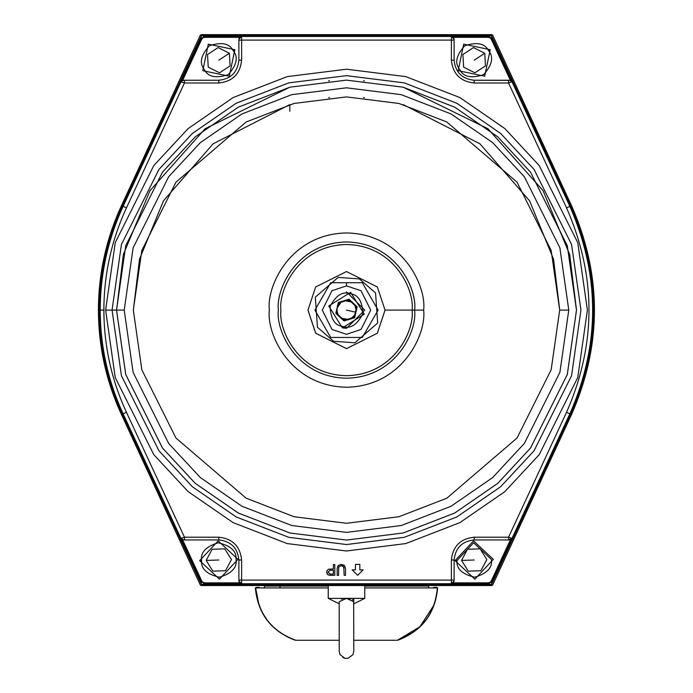 <?xml version="1.0" encoding="UTF-8"?>
<svg xmlns="http://www.w3.org/2000/svg" width="693" height="693" viewBox="0 0 693 693"><rect width="100%" height="100%" fill="white"/><g stroke="black" fill="none" stroke-linecap="round" stroke-linejoin="round"><path stroke-width="1.04" d="M346.5 598.371L328.257 598.371L364.743 598.371L328.257 598.371L364.743 598.371L346.5 598.371L353.794 601.723L346.5 598.371L339.206 601.723L346.5 598.371L328.257 598.371L364.743 598.371L328.257 598.371L364.743 598.371L346.5 598.371L353.794 601.749L346.5 598.371L339.206 601.723L346.5 598.371L345.105 598.423M350.502 598.856L347.938 598.431L350.545 598.873M341.562 599.159L342.498 598.856L341.562 599.159M343.711 598.596L345.001 598.431L343.711 598.596M352.382 599.618L352.919 600.008L352.382 599.618M353.794 651.212L353.664 601.004L353.794 651.212L352.936 654.651L348.007 658.35L344.984 658.35L342.749 657.466L344.984 658.35L348.007 658.35L352.936 654.651L353.794 651.212L352.945 654.642L348.016 658.35L344.993 658.35L340.064 654.651L339.206 651.212L339.206 601.723M355.622 307.172L355.622 305.379L355.622 307.172M353.586 316.536L355.145 315.636L353.586 316.536M344.464 319.456L346.024 320.357L344.464 319.456M337.378 305.7L337.378 307.172L337.378 305.7M337.378 314.068L337.378 314.813L337.378 314.068M345.746 300L344.464 300.736L345.746 300M339.414 303.655L337.855 304.556L339.414 303.655M348.536 300.736L346.976 299.835L348.536 300.736M314.899 310.1L330.7 282.727L362.3 282.727L378.101 310.1L362.3 337.465L330.7 337.465L314.899 310.1L330.7 337.465L362.3 337.465L378.101 310.1L362.3 282.727L330.7 282.727L314.899 310.1M315.194 310.611L316.753 313.314M329.773 335.862L330.7 337.465M331.297 282.727L330.7 282.727M346.5 285.88L361.027 290.722L370.712 310.1L361.027 329.47L346.5 334.312L331.973 329.47L322.288 310.1L331.973 290.722L346.5 285.88L346.5 282.727L346.5 285.88L331.973 290.722L322.288 310.1L331.973 329.47L346.5 334.312L361.027 329.47L370.712 310.1L361.027 290.722L346.5 285.88M346.5 291.857L364.743 310.1L346.5 328.335L342.403 327.876L364.275 314.189L350.597 292.316L328.725 306.003L342.403 327.876L342.732 326.446C350.251 329.158 356.956 324.965 362.855 313.86C362.404 301.299 358.212 294.594 350.268 293.745C342.749 291.034 336.044 295.227 330.145 306.332C330.596 318.893 334.788 325.597 342.732 326.446C334.788 325.597 330.596 318.893 330.145 306.332C336.044 295.227 342.749 291.034 350.268 293.745C358.212 294.594 362.404 301.299 362.855 313.86C356.956 324.965 350.251 329.158 342.732 326.446L342.403 327.876L328.725 306.003L350.597 292.316L364.275 314.189L342.403 327.876M333.576 341.268L354.859 342.792L377.676 323.025L375.545 292.914L359.424 278.924L338.141 277.399L315.324 297.167L317.455 327.278L333.576 341.268L317.455 327.278L315.324 297.167L338.141 277.399L359.424 278.924L375.545 292.914L377.676 323.025L354.859 342.792L333.576 341.268L354.859 342.792L377.676 323.025L375.545 292.914L359.424 278.924L338.141 277.399L315.324 297.167L317.455 327.278L333.576 341.268M342.108 319.222L342.42 318.763L338.149 314.778L337.708 315.124L342.108 319.222L335.828 313.366L338.331 302.486L349.003 299.22L357.172 306.826L354.669 317.706L343.997 320.972L342.108 319.222M337.335 312.872L338.149 314.778L336.954 310.897L336.434 313.184L338.149 314.778L337.067 311.737L337.17 307.943L336.954 310.897L338.149 314.778L342.42 318.763L346.379 319.672L351.966 317.966L354.729 314.986L356.046 309.295L354.851 305.414L350.58 301.429L346.621 300.519L341.034 302.235L338.271 305.206L337.17 307.943L339.492 303.569M350.58 301.429L354.851 305.414L355.292 305.067L348.865 299.835L346.621 300.519L351.62 302.001L344.62 300.701M352.295 302.477L353.456 303.508M354.729 314.986L351.966 317.966L346.379 319.672L346.457 320.218L352.2 318.459L351.966 317.966L354.21 317.273L356.592 309.338L356.046 309.295L356.566 307.008L354.851 305.414L356.046 309.295L354.729 314.986L351.1 318.494M356.072 309.858L356.072 310.473M349.878 319.057L348.726 319.412M342.42 318.763L344.135 320.357L346.379 319.672L341.38 318.191L348.414 319.482M340.705 317.723L339.544 316.684M340.67 317.697L340.168 317.281M337.17 307.943L341.034 302.235L338.79 302.919L338.271 305.206M355.83 312.248L346.5 310.1L355.83 312.248L356.072 310.213M356.072 309.814L354.851 305.414M337.093 308.307L336.954 310.897M455.05 560.628L474.818 579.149L493.329 559.372L473.562 540.861L455.05 560.628L456.964 560.568L473.622 542.775L491.415 559.442C492.662 567.55 487.11 573.483 474.757 577.234C462.179 574.298 456.245 568.745 456.964 560.568L455.05 560.628L473.562 540.861L493.329 559.372L474.818 579.149L455.05 560.628M456.964 560.568C456.245 568.745 462.179 574.298 474.757 577.234C487.11 573.483 492.662 567.55 491.415 559.442L473.622 542.775L456.964 560.568M480.864 570.737L468.234 571.153L461.555 560.42L467.515 549.272L480.145 548.856L486.824 559.589L480.864 570.737L486.824 559.589L480.145 548.856L467.515 549.272L461.555 560.42L468.234 571.153L480.864 570.737M461.555 560.42L474.194 560.005L461.555 560.42M206.176 560.42L218.806 560.005L206.176 560.42L212.855 571.153L225.485 570.737L231.445 559.589L224.766 548.856L212.136 549.272L206.176 560.42L212.136 549.272L224.766 548.856L231.445 559.589L225.485 570.737L212.855 571.153L206.176 560.42M201.585 560.568C200.866 568.745 206.8 574.298 219.378 577.234C231.731 573.483 237.283 567.55 236.036 559.442C236.755 551.264 230.821 545.712 218.243 542.775C205.89 546.526 200.338 552.46 201.585 560.568C200.338 552.46 205.89 546.526 218.243 542.775C230.821 545.712 236.755 551.264 236.036 559.442C237.283 567.55 231.731 573.483 219.378 577.234C206.8 574.298 200.866 568.745 201.585 560.568L199.671 560.628L219.438 579.149L237.95 559.372L218.182 540.861L199.671 560.628L201.585 560.568M199.671 560.628L218.182 540.861L237.95 559.372L219.438 579.149L199.671 560.628M490.211 49.697L484.684 76.213L458.168 70.686L463.695 44.161L490.211 49.697L463.695 44.161L458.168 70.686L484.684 76.213L490.211 49.697L488.608 50.745C493.892 57.025 492.238 64.977 483.636 74.61C471.37 78.647 463.418 76.984 459.771 69.629C454.487 63.349 456.141 55.397 464.743 45.764C477.009 41.727 484.961 43.39 488.608 50.745L490.211 49.697M488.608 50.745C484.961 43.39 477.009 41.727 464.743 45.764C456.141 55.397 454.487 63.349 459.771 69.629C463.418 76.984 471.37 78.647 483.636 74.61C492.238 64.977 493.892 57.025 488.608 50.745M462.907 54.496L473.475 47.566L484.762 53.266L485.472 65.887L474.904 72.808L463.617 67.117L462.907 54.496L463.617 67.117L474.904 72.808L485.472 65.887L484.762 53.266L473.475 47.566L462.907 54.496M484.762 53.266L474.194 60.187L484.762 53.266M208.238 67.117L219.525 72.808L230.093 65.887L219.525 72.808L208.238 67.117L207.528 54.496L218.096 47.566L229.383 53.266L218.806 60.187L229.383 53.266L230.093 65.887L229.383 53.266L218.096 47.566L207.528 54.496L208.238 67.117M233.229 50.745C229.582 43.39 221.63 41.727 209.364 45.764C200.762 55.397 199.108 63.349 204.392 69.629C208.039 76.984 215.991 78.647 228.257 74.61C236.859 64.977 238.513 57.025 233.229 50.745C238.513 57.025 236.859 64.977 228.257 74.61C215.991 78.647 208.039 76.984 204.392 69.629C199.108 63.349 200.762 55.397 209.364 45.764C221.63 41.727 229.582 43.39 233.229 50.745L234.832 49.697L208.316 44.161L202.789 70.686L229.305 76.213L234.832 49.697L233.229 50.745M234.832 49.697L229.305 76.213L202.789 70.686L208.316 44.161L234.832 49.697M98.415 310.1C98.519 273.718 106.159 239.007 121.336 205.951C106.159 239.007 98.519 273.718 98.415 310.1C98.519 346.474 106.159 381.185 121.336 414.241L200.32 585.013L201.152 585.542L491.848 585.542L492.68 585.013L571.664 414.241C602.018 344.811 602.018 275.381 571.664 205.951L492.68 35.178L491.848 34.65L201.152 34.65L491.848 34.65L492.68 35.178L571.664 205.951C602.018 275.381 602.018 344.811 571.664 414.241L492.68 585.013L491.848 585.542L201.152 585.542L200.32 585.013L121.336 414.241C106.159 381.185 98.519 346.474 98.415 310.1M201.152 34.65L200.32 35.178L121.336 205.951L200.32 35.178L201.152 34.65M112.058 310.1L121.44 244.456L158.948 169.43L192.351 133.463L236.174 103.24L288.79 82.874L346.5 75.658L404.21 82.874L456.826 103.24L500.649 133.463L534.052 169.43L571.56 244.456L580.942 310.1L571.56 375.736L534.052 450.762L500.649 486.729L456.826 516.952L404.21 537.326L346.5 544.533L288.79 537.326L236.174 516.952L192.351 486.729L158.948 450.762L121.44 375.736L112.058 310.1M530.145 504.002L525.363 514.353L530.145 504.002M514.639 537.525L509.857 547.877L514.639 537.525M505.639 556.981L492.68 585.013L505.639 556.981M454.123 581.02L453.413 582.856L488.348 582.856L488.348 583.775L492.073 581.392L512.066 538.357L508.541 537.205L508.541 539.942L474.194 539.942L474.194 537.205C460.438 538.652 452.841 546.257 451.386 560.005L451.386 580.093L451.386 560.005L454.123 560.005L451.386 560.005C452.841 546.257 460.438 538.652 474.194 537.205L508.541 537.205L566.553 412.3C596.448 344.17 596.448 276.031 566.553 207.891L508.541 82.987L474.194 82.987C460.438 81.54 452.841 73.943 451.386 60.187L451.386 40.099L241.614 40.099L241.614 60.187C240.159 73.943 232.562 81.54 218.806 82.987L184.459 82.987L126.447 207.891C111.495 240.315 103.967 274.385 103.872 310.1C103.967 345.807 111.495 379.877 126.447 412.3C111.495 379.877 103.967 345.807 103.872 310.1L100.216 310.1C100.32 346.344 107.961 380.925 123.137 413.842L126.447 412.3L184.459 537.205L218.806 537.205C232.562 538.652 240.159 546.257 241.614 560.005L241.614 583.775L204.652 583.775L201.481 584.632L491.519 584.632L488.348 583.775L488.348 582.856L453.413 582.856L454.123 581.003L451.386 583.775L453.413 582.856L451.386 583.775L488.348 583.775L241.614 583.74L238.877 581.003L239.587 582.856L241.614 583.775L451.386 583.74L454.123 581.003L454.123 580.093L451.386 580.093L451.386 583.74L451.386 580.093L238.877 580.093L238.877 581.003L241.614 583.74L241.614 580.093L454.123 580.093L454.123 581.02L454.123 560.005L454.123 580.093M238.877 580.093L238.877 560.005L238.877 580.093L241.614 580.093L241.614 560.005C240.159 546.257 232.562 538.652 218.806 537.205L184.459 537.205L180.968 538.357L183.541 539.942L180.968 538.357L184.459 537.205L126.447 412.3L123.137 413.842C107.961 380.925 100.32 346.344 100.216 310.1L99.324 310.1C99.428 346.474 107.103 381.185 122.332 414.215L123.137 413.842L122.332 414.215L201.481 584.632L204.652 583.775L241.614 583.775L239.587 582.856L204.652 582.856L204.652 583.775L200.927 581.392L201.481 584.632L200.927 581.392L123.137 413.842L180.934 538.357L182.614 539.812L201.75 581.011L202.936 582.345L204.652 582.856L239.587 582.856L238.877 581.02M488.348 582.856L490.064 582.345L491.25 581.011L510.386 539.812L509.563 539.942L510.386 539.812L491.25 581.011L490.064 582.345L488.348 582.856M488.348 583.775L491.519 584.632L492.073 581.392L491.25 581.011L492.073 581.392L488.348 583.775M509.546 539.942L512.066 538.357L510.386 539.812L512.066 538.357L491.805 581.886L491.519 584.632L570.668 414.215L569.863 413.842L512.032 538.357L508.541 539.942L509.563 539.942M327.425 574.367L330.033 575.311L334.788 575.329L329.149 575.216L327.365 574.306M326.706 572.851L327.027 570.573L328.525 569.239L327.027 570.573L326.706 572.851L327.91 574.774L326.646 572.236M328.525 569.239L333.385 568.927L328.525 569.239L327.027 570.573L328.525 569.239M341.19 565.661L339.007 566.692L338.643 567.965L339.007 566.692L341.19 565.661L343.78 566.831L344.135 575.329L343.78 566.831L344.109 568.364L342.94 565.982L341.251 565.661M338.643 567.965L338.574 575.329L338.643 567.965M338.158 565.531L341.199 564.379L338.158 565.531L341.199 564.379L344.404 565.341L345.521 568.373L345.547 575.329L345.521 568.373L344.404 565.341L345.521 568.373L345.547 575.329L345.521 568.373L344.404 565.341L341.199 564.379L338.158 565.531L337.179 568.425L338.158 565.531M105.613 310.1L115.246 242.645L153.785 165.566L188.106 128.603L233.143 97.548L287.205 76.62L346.5 69.205L405.795 76.62L459.857 97.548L504.894 128.603L539.215 165.566L577.754 242.645L587.387 310.1L577.754 377.546L539.215 454.634L504.894 491.588L459.857 522.643L405.795 543.572L346.5 550.987L287.205 543.572L233.143 522.643L188.106 491.588L153.785 454.634L115.246 377.546L105.613 310.1L115.246 377.546L153.785 454.634L188.106 491.588L233.143 522.643L287.205 543.572L346.5 550.987L405.795 543.572L459.857 522.643L504.894 491.588L539.215 454.634L577.754 377.546L587.387 310.1L577.754 242.645L539.215 165.566L504.894 128.603L459.857 97.548L405.795 76.62L346.5 69.205L287.205 76.62L233.143 97.548L188.106 128.603L153.785 165.566L115.246 242.645L105.613 310.1L116.519 310.1L125.719 245.703L162.517 172.107L195.279 136.824L238.279 107.172L289.891 87.197L346.5 80.119L403.109 87.197L454.721 107.172L497.721 136.824L530.483 172.107L567.281 245.703L576.481 310.1L567.281 374.489L530.483 448.085L497.721 483.368L454.721 513.019L403.109 532.995L346.5 540.072L289.891 532.995L238.279 513.019L195.279 483.368L162.517 448.085L125.719 374.489L116.519 310.1L105.613 310.1M454.123 560.005C455.405 547.903 462.092 541.216 474.194 539.942L509.459 539.942M508.541 539.942L508.541 537.205L474.194 537.205L474.194 539.942M200.927 581.392L201.75 581.011L182.614 539.812L180.934 538.357L200.927 581.392M218.806 539.942L218.806 537.205L218.806 539.942L184.459 539.942L218.806 539.942C230.908 541.216 237.595 547.903 238.877 560.005L241.614 560.005L238.877 560.005M183.454 539.942L184.459 539.942L184.459 537.205L184.459 539.942L183.541 539.942M99.324 310.1L100.216 310.1C100.32 273.848 107.961 239.267 123.137 206.349L122.332 205.977C107.103 239.016 99.428 273.718 99.324 310.1M570.668 205.977L569.863 206.349C600.207 275.511 600.207 344.681 569.863 413.842L570.668 414.215C601.126 344.802 601.126 275.39 570.668 205.977L491.519 35.56L492.073 38.799L512.066 81.835L508.541 82.987L566.553 207.891C596.448 276.031 596.448 344.17 566.553 412.3L508.541 537.205L512.032 538.357L569.863 413.842L566.553 412.3L569.863 413.842C600.207 344.681 600.207 275.511 569.863 206.349L566.553 207.891L569.863 206.349L512.032 81.835L569.863 206.349L570.668 205.977M508.541 82.987L508.541 80.249L474.194 80.249L474.194 82.987L508.541 82.987L512.032 81.835L509.546 80.249L508.541 80.249L508.541 82.987M474.194 82.987L474.194 80.249C462.092 78.976 455.405 72.289 454.123 60.187L451.386 60.187C452.841 73.943 460.438 81.54 474.194 82.987M451.386 60.187L454.123 60.187L454.123 40.099L451.386 40.099L451.386 60.187M454.123 40.099L454.123 39.189L451.386 36.452L241.614 36.452L241.614 40.099L451.386 40.099L451.386 36.452L451.386 40.099L454.123 40.099L454.123 39.172L454.123 60.187M238.877 60.187L241.614 60.187L241.614 40.099L238.877 40.099L238.877 60.187C237.595 72.289 230.908 78.976 218.806 80.249L218.806 82.987C232.562 81.54 240.159 73.943 241.614 60.187L238.877 60.187L238.877 40.099L241.614 40.099L241.614 36.452L488.348 36.426L491.519 35.56L201.481 35.56L122.332 205.977L126.447 207.891L184.459 82.987L218.806 82.987L218.806 80.249L184.459 80.249L184.459 82.987L180.968 81.835L123.137 206.349C107.961 239.267 100.32 273.848 100.216 310.1L103.872 310.1C103.967 274.385 111.495 240.315 126.447 207.891L123.137 206.349L200.927 38.799L201.481 35.56L204.652 36.426L241.614 36.426L238.877 39.189L238.877 40.099L238.877 39.172L238.877 40.099M342.489 565.791L343.096 566.077M337.162 575.329L337.179 568.425L337.162 575.329L338.574 575.329M359.832 564.379L359.832 569.845L359.832 564.379L355.448 564.379L355.448 569.845L352.165 569.845L357.64 575.32L352.165 569.845M363.115 569.845L357.64 575.32L363.115 569.845L359.832 569.845M509.459 80.249L512.066 81.835L510.386 80.379L512.066 81.835L492.073 38.799L491.519 35.56L488.348 36.426L492.073 38.799L491.25 39.18L510.386 80.379L474.194 80.249M183.454 80.249L184.459 80.249L182.614 80.379L180.934 81.835L183.454 80.249L180.968 81.835L184.459 82.987L184.459 80.249L183.541 80.249M184.459 80.249L218.806 80.249M124.22 310.1L133.108 247.86L168.676 176.724L200.346 142.619L241.9 113.964L291.788 94.655L346.5 87.812L401.212 94.655L451.1 113.964L492.654 142.619L524.324 176.724L559.892 247.86L568.78 310.1L559.892 372.332L524.324 443.468L492.654 477.572L451.1 506.228L401.212 525.537L346.5 532.38L291.788 525.537L241.9 506.228L200.346 477.572L168.676 443.468L133.108 372.332L124.22 310.1L116.519 310.1L125.719 374.489L162.517 448.085L195.279 483.368L238.279 513.019L289.891 532.995L346.5 540.072L403.109 532.995L454.721 513.019L497.721 483.368L530.483 448.085L567.281 374.489L576.481 310.1L567.281 245.703L530.483 172.107L497.721 136.824L454.721 107.172L403.109 87.197L346.5 80.119L289.891 87.197L238.279 107.172L195.279 136.824L162.517 172.107L125.719 245.703L116.519 310.1L124.22 310.1L133.108 372.332L168.676 443.468L200.346 477.572L241.9 506.228L291.788 525.537L346.5 532.38L401.212 525.537L451.1 506.228L492.654 477.572L524.324 443.468L559.892 372.332L568.78 310.1L559.892 247.86L524.324 176.724L492.654 142.619L451.1 113.964L401.212 94.655L346.5 87.812L291.788 94.655L241.9 113.964L200.346 142.619L168.676 176.724L133.108 247.86L124.22 310.1M344.135 575.329L345.547 575.329M334.788 575.329L334.788 564.57L333.385 564.57L333.385 568.927M333.385 574.055L330.041 574.038L328.101 572.115L330.067 570.235L333.385 570.209L333.385 574.055L333.385 570.209L330.067 570.235L333.385 570.209L330.067 570.235L328.101 572.115L330.041 574.038L328.101 572.115L330.041 574.038L333.35 574.055M180.934 81.835L182.614 80.379L201.75 39.18L200.927 38.799L180.934 81.835M238.877 39.172L239.587 37.335L238.877 39.189L241.614 36.426L239.587 37.335L204.652 37.335L204.652 36.426L201.481 35.56L200.927 38.799L204.652 36.426L204.652 37.335L239.587 37.335L241.614 36.426L204.652 36.426L200.927 38.799L201.75 39.18L182.614 80.379L183.437 80.249M454.123 39.172L451.386 36.426L453.413 37.335L454.123 39.172L453.413 37.335L451.386 36.426L488.348 36.426L488.911 36.46L488.348 36.426L488.348 37.335L453.413 37.335L488.348 37.335L490.064 37.846L488.348 37.335L488.348 36.426L491.805 38.306L492.073 38.799L491.25 39.18L490.064 37.846L491.25 39.18L510.386 80.379L509.546 80.249M204.652 37.335L202.936 37.846L201.75 39.18L202.936 37.846L204.652 37.335M568.78 310.1L559.684 310.1L551.16 369.785L517.047 438.011L446.82 498.206L398.977 516.727L346.5 523.284L294.023 516.727L246.18 498.206L175.953 438.011L141.84 369.785L133.316 310.1L141.84 250.407L175.953 182.181L246.18 121.985L294.023 103.465L346.5 96.907L398.977 103.465L446.82 121.985L517.047 182.181L551.16 250.407L559.684 310.1L568.78 310.1M201.195 38.306L200.927 38.799L201.195 38.306M559.684 310.1L551.16 250.407L517.047 182.181L446.82 121.985L398.977 103.465L346.5 96.907L294.023 103.465L246.18 121.985L175.953 182.181L141.84 250.407L133.316 310.1L141.84 369.785L175.953 438.011L246.18 498.206L294.023 516.727L346.5 523.284L398.977 516.727L446.82 498.206L517.047 438.011L551.16 369.785L559.684 310.1M423.64 310.1C426.741 332.657 403.595 386.183 346.5 387.24C289.405 386.183 266.259 332.657 269.36 310.1C266.259 287.534 289.405 234.009 346.5 232.952C403.595 234.009 426.741 287.534 423.64 310.1C426.741 287.534 403.595 234.009 346.5 232.952C289.405 234.009 266.259 287.534 269.36 310.1C266.259 332.657 289.405 386.183 346.5 387.24C403.595 386.183 426.741 332.657 423.64 310.1L414.631 310.1C417.368 330.024 396.924 377.295 346.5 378.222C296.076 377.295 275.632 330.024 278.369 310.1C275.632 290.168 296.076 242.896 346.5 241.97C396.924 242.896 417.368 290.168 414.631 310.1L423.64 310.1M412.092 310.1C414.726 329.279 395.045 374.792 346.5 375.684C297.955 374.792 278.274 329.279 280.908 310.1C278.274 290.913 297.955 245.4 346.5 244.508C395.045 245.4 414.726 290.913 412.092 310.1L414.631 310.1C417.368 290.168 396.924 242.896 346.5 241.97C296.076 242.896 275.632 290.168 278.369 310.1C275.632 330.024 296.076 377.295 346.5 378.222C396.924 377.295 417.368 330.024 414.631 310.1L412.092 310.1C414.726 290.913 395.045 245.4 346.5 244.508C297.955 245.4 278.274 290.913 280.908 310.1C278.274 329.279 297.955 374.792 346.5 375.684C395.045 374.792 414.726 329.279 412.092 310.1L385.048 310.1L377.339 333.22L346.5 348.64L315.661 333.22L307.952 310.1L315.661 286.971L346.5 271.552L377.339 286.971L385.048 310.1L412.092 310.1M385.048 310.1L377.339 286.971L346.5 271.552L315.661 286.971L307.952 310.1L315.661 333.22L346.5 348.64L377.339 333.22L385.048 310.1M289.813 87.223L205.067 128.777L149.965 190.705L123.38 254.47L116.554 310.1L125.754 374.489L162.552 448.085L195.313 483.368L238.305 513.019L289.917 532.995L346.526 540.072L403.135 532.995L454.755 513.019L497.747 483.368L530.509 448.085L567.307 374.489L576.507 310.1L569.672 254.461L543.078 190.688L487.959 128.751L403.187 87.205M364.371 80.812L363.53 80.752M329.47 80.752L328.629 80.812M133.342 310.1L139.51 259.182L163.47 200.84L213.106 143.815L289.813 104.591L289.813 111.261M328.629 97.661L329.47 97.592M363.53 97.583L364.371 97.652M403.187 104.574L479.92 143.789L529.582 200.823L553.542 259.173L559.719 310.1M280.942 310.1C278.3 329.279 297.981 374.792 346.526 375.684C395.079 374.792 414.752 329.279 412.118 310.1M278.404 310.1C275.667 290.168 296.102 242.896 346.526 241.97C396.959 242.896 417.394 290.168 414.657 310.1M307.987 310.1L315.696 333.22L346.526 348.64L377.364 333.22L385.074 310.1M295.192 640.081L294.672 640.081C270.868 630.769 257.761 613.383 255.345 587.933M437.655 587.933C435.239 613.383 422.132 630.769 398.328 640.081L397.808 640.081M353.794 598.371L353.794 601.611M433.246 587.889L433.792 587.369L436.815 587.369L437.361 587.933C434.996 613.738 421.621 631.184 397.245 640.263L353.794 640.263L397.245 640.263C421.621 631.184 434.996 613.738 437.361 587.933L364.743 587.933M339.206 640.263L295.755 640.263L339.206 640.263M328.257 587.933L255.639 587.933C258.073 613.825 271.448 631.271 295.755 640.263C271.448 631.271 258.073 613.825 255.639 587.933L256.185 587.369L259.208 587.369L259.754 587.933L259.208 587.369L256.185 587.369M255.639 587.933L258.983 604.972L255.639 587.933M262.656 613.114L267.429 620.426L262.656 613.114M273.311 626.983L280.18 632.596L273.311 626.983M287.482 636.928L289.847 638.036L287.482 636.928M436.928 592.991L436.243 597.045L436.928 592.991M397.652 640.133L419.923 626.758L434.017 604.972L430.353 613.088M425.58 620.408L419.741 626.94M412.863 632.57L397.643 640.141M437.361 587.933L436.815 587.369L433.792 587.369M279.989 587.933L279.989 586.087L264.414 586.087L279.989 586.087L279.989 587.933M427.676 585.178L428.586 586.087L364.743 586.087L428.586 586.087L428.586 587.933M328.257 586.087L279.989 586.087L328.257 586.087M364.743 585.542L364.743 598.371L353.794 603.811L364.743 598.371L364.743 585.542M328.257 585.542L328.257 598.371L339.206 603.811L328.257 598.371L328.257 585.542M183.428 539.942L184.459 539.942M509.572 80.249L508.541 80.249M264.414 587.933L264.414 586.087L265.324 585.178"/></g></svg>
